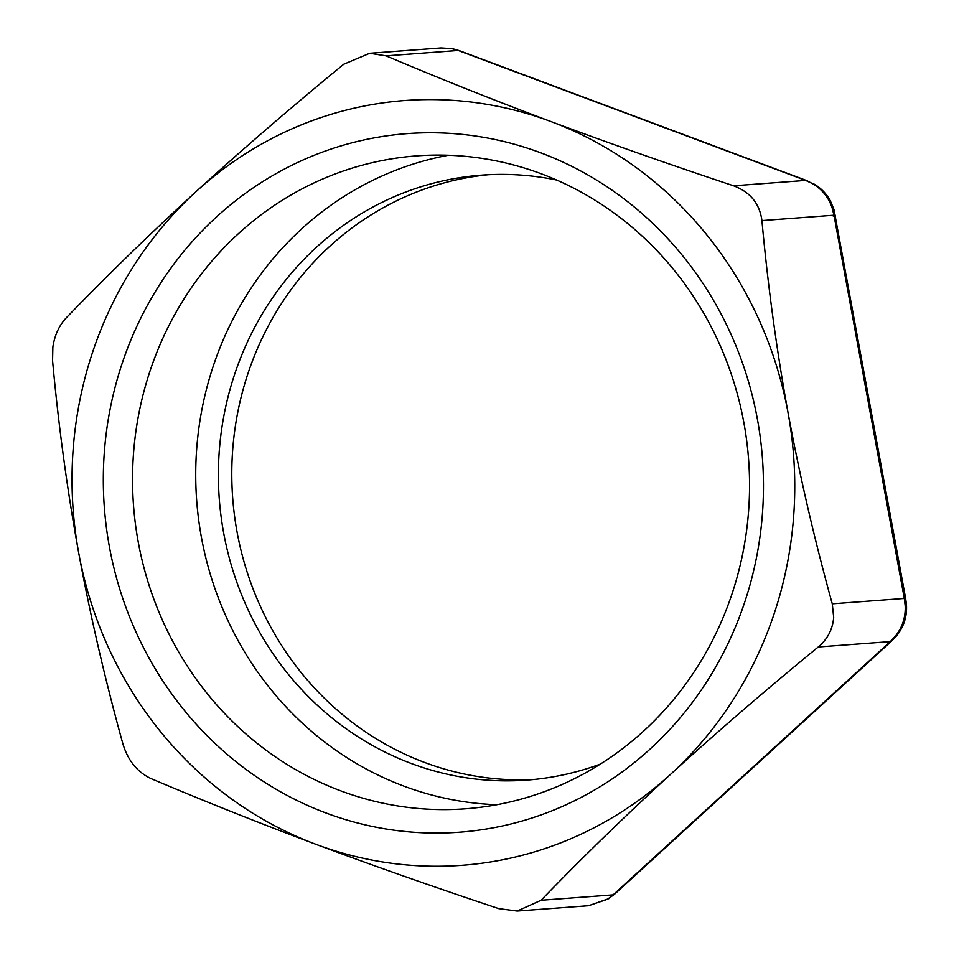 <?xml version="1.0" encoding="UTF-8"?>
<svg xmlns="http://www.w3.org/2000/svg" width="959" height="959" viewBox="0 0 959 959"><rect width="100%" height="100%" fill="white"/><g stroke="black" fill="none" stroke-linecap="round" stroke-linejoin="round"><path stroke-width="1.44" d="M441.056 47.95L452.48 48.681L441.02 47.95L369.683 53.284L386.105 55.862C438.862 78.254 493.777 100.132 550.826 121.505A383.456 361.231 85.7 0 1 788.07 412.885A383.456 361.231 85.7 0 1 777.821 602.144A383.456 361.231 85.7 0 1 670.641 774.285A383.456 361.231 85.7 0 1 315.955 844.328A383.456 361.231 85.7 0 1 78.71 552.947A383.456 361.231 85.7 0 1 88.971 363.689A383.456 361.231 85.7 0 1 196.151 191.548A383.456 361.231 85.7 0 1 550.826 121.505C608.066 142.867 668.986 164.301 733.599 185.806C750.226 192.028 759.672 203.62 761.926 220.594C767.883 285.758 776.598 349.855 788.07 412.885C799.734 475.892 814.467 539.545 832.268 603.822L904.313 598.44L905.188 605.812L906.435 604.41L905.644 598.488A22.896 0.875 169.6 0 0 904.313 598.44L833.97 215.212C835.984 215.068 835.733 215.343 833.191 216.027M451.473 48.573L459.157 50.611L806.651 180.556A22.896 7.037 110.5 0 0 805.644 180.424L812.153 183.445L806.651 180.556M812.153 183.445C821.923 189.067 828.6 197.266 832.184 208.043L833.946 209.446L830.242 200.527C826.035 193.107 820.233 187.389 812.812 183.361M832.184 208.043L833.97 215.212L761.926 220.594M905.188 605.812C905.692 617.272 902.383 627.438 895.274 636.32L896.078 636.416C903.786 627.15 907.25 616.469 906.435 604.41M895.274 636.32L890.288 641.595L891.57 641.091L614.395 894.375A22.896 6.174 -132.4 0 1 613.125 894.879L607.586 899.218L614.395 894.375M832.268 603.822L833.683 617.32C832.7 629.308 827.557 639.197 818.243 646.977C765.51 690.192 716.313 732.628 670.641 774.285C625.16 815.929 581.969 857.921 541.08 900.261L517.177 911.05L588.55 905.716L607.586 899.218M496.906 804.709A327.367 308.402 85.7 0 1 210.177 375.832A327.367 308.402 85.7 0 1 448.368 155.25M600.346 764.095A303.332 285.758 85.7 0 1 526.839 780.111A303.332 285.758 85.7 0 1 231.778 383.312A303.332 285.758 85.7 0 1 481.622 175.137A303.332 285.758 85.7 0 1 556.699 180.052M147.003 380.555A327.367 308.402 85.7 0 1 416.65 155.885A327.367 308.402 85.7 0 1 735.097 584.127A327.367 308.402 85.7 0 1 465.451 808.797A327.367 308.402 85.7 0 1 147.003 380.555M747.996 591.823A350.263 329.968 85.7 0 1 333.516 815.701A350.263 329.968 85.7 0 1 118.784 374.01A350.263 329.968 85.7 0 1 533.264 150.131A350.263 329.968 85.7 0 1 747.996 591.823M533.528 779.523A303.332 285.758 85.7 0 1 245.18 382.305A303.332 285.758 85.7 0 1 488.335 174.718M517.177 911.05L498.728 908.617C434.127 887.123 373.195 865.689 315.955 844.328C258.906 822.954 204.003 801.065 151.222 778.684C137.425 772.247 127.979 760.655 122.896 743.884C105.106 679.619 90.374 615.966 78.71 552.947C67.238 489.929 58.523 425.832 52.565 360.668L52.865 347.038C54.723 334.979 59.29 325.137 66.591 317.513C107.48 275.185 150.659 233.193 196.151 191.548C241.824 149.88 291.021 107.444 343.754 64.229L369.683 53.284M386.105 55.862L458.15 50.479L805.644 180.424L733.599 185.806M818.243 646.977L890.288 641.595L613.125 894.879L541.08 900.261M452.48 48.681L459.157 50.611M833.946 209.446L905.644 598.488M896.078 636.416L891.57 641.091M588.55 905.716L609.217 898.499"/></g></svg>
